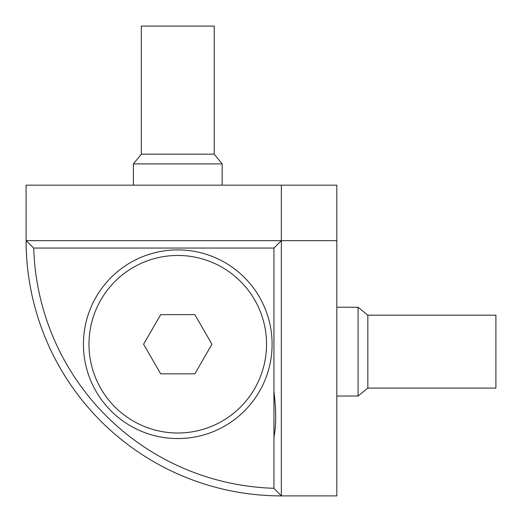 <?xml version="1.0" encoding="UTF-8"?>
<svg xmlns="http://www.w3.org/2000/svg" width="522" height="522" viewBox="0 0 522 522"><rect width="100%" height="100%" fill="white"/><g stroke="black" fill="none" stroke-linecap="round" stroke-linejoin="round"><path stroke-width="0.78" d="M266.546 344.233A88.779 88.779 0 0 0 133.378 267.349A88.779 88.779 0 0 0 133.378 421.117A88.779 88.779 0 0 0 266.546 344.233M160.685 373.824L194.856 373.824L211.939 344.233L194.856 314.635L160.685 314.635L143.596 344.233L160.685 373.824M141.318 154.166L141.318 26.1L214.216 26.1L214.216 154.166L141.318 154.166L133.378 163.908L222.157 163.908L222.157 185.166M367.834 315.184L495.9 315.184L495.9 388.081L367.834 388.081L367.834 315.184L358.092 307.243L358.092 396.022L336.834 396.022M273.946 440.411L273.946 248.054L281.345 240.655L26.1 240.655A255.245 255.245 0 0 0 281.345 495.9L336.834 495.9L336.834 185.166L281.345 185.166L281.345 240.655L336.834 240.655M273.946 248.054L33.715 248.054L26.1 240.655L26.1 185.166L281.345 185.166M33.715 248.054A247.741 247.741 0 0 0 273.946 488.285L281.345 495.9L281.345 240.655M273.946 488.285L273.946 437.038C276.282 425.554 276.282 410.436 273.946 391.683L273.946 437.038M83.435 344.233A94.332 94.332 0 0 0 224.93 425.926A94.332 94.332 0 0 0 224.93 262.54A94.332 94.332 0 0 0 83.435 344.233M214.216 154.166L222.157 163.908M133.378 163.908L133.378 185.166M367.834 388.081L358.092 396.022M358.092 307.243L336.834 307.243"/></g></svg>

